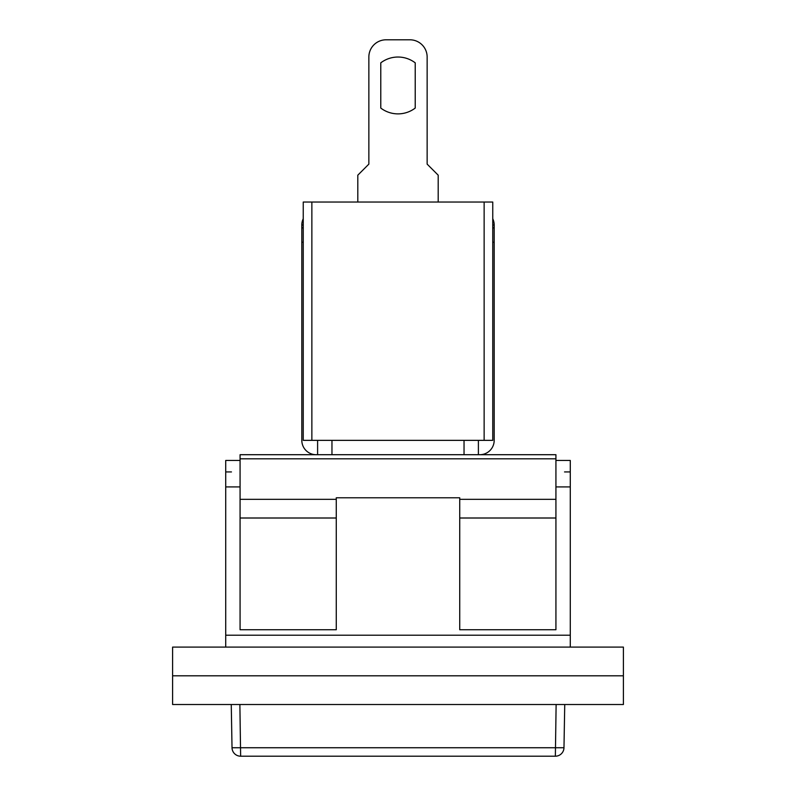 <?xml version="1.0" encoding="UTF-8"?>
<svg xmlns="http://www.w3.org/2000/svg" width="796" height="796" viewBox="0 0 796 796"><rect width="100%" height="100%" fill="white"/><g stroke="black" fill="none" stroke-linecap="round" stroke-linejoin="round"><path stroke-width="1.19" d="M484.137 202.035L492.754 202.035L492.754 440.357L303.246 440.357L303.246 202.035L484.137 202.035L484.137 440.357M357.802 202.035L357.802 175.18L368.856 164.125L368.856 57.023A17.223 17.223 0 0 1 386.08 39.8L409.92 39.8A17.223 17.223 0 0 1 427.144 57.023L427.144 164.125L427.144 57.023L427.144 164.125L438.198 175.18L438.198 202.035M415.223 62.844L415.223 108.067A28.427 28.427 0 0 1 380.777 108.067L380.777 62.844A28.427 28.427 0 0 1 415.223 62.844L415.223 108.067L415.223 62.844A28.427 28.427 0 0 0 380.777 62.844L380.777 108.067L380.777 62.844M380.777 108.067A28.427 28.427 0 0 0 415.223 108.067M331.962 440.357L331.962 454.705L316.171 454.705A14.358 14.358 0 0 1 301.813 440.357L301.813 224.999L303.246 224.999M301.813 227.875L303.246 227.875L301.813 227.875M303.246 218.741A14.358 14.358 0 0 0 301.813 224.999M331.962 454.705L479.829 454.705A14.358 14.358 0 0 0 494.187 440.357L494.187 242.233L492.754 242.233M492.754 224.999L494.187 224.999L494.187 227.875L492.754 227.875L494.187 227.875L494.187 242.233M494.187 224.999A14.358 14.358 0 0 0 492.754 218.741M317.604 454.705L317.604 440.357M478.396 440.357L478.396 454.705M570.284 647.088L570.284 460.456L564.533 460.456M570.284 471.938L564.533 471.938M225.716 471.938L231.467 471.938M240.074 486.913L225.716 486.913L225.716 460.456L240.074 460.456M555.926 460.456L570.284 460.456M225.716 486.913L225.716 647.088M491.321 454.705L479.829 454.705M316.171 454.705L304.679 454.705M553.051 454.705L499.928 454.705M240.074 458.814L240.074 454.705L555.926 454.705L555.926 458.814L240.074 458.814L240.074 629.736L336.27 629.736L336.27 497.779L459.73 497.779L459.73 629.736L555.926 629.736L555.926 458.814M242.949 454.705L296.072 454.705M231.258 704.52L232.024 747.742L231.258 704.52L172.603 704.52L172.603 647.088L623.397 647.088L623.397 704.52L172.603 704.52M556.125 704.52L555.359 756.2A8.617 8.617 0 0 0 563.976 747.742L564.742 704.52L563.976 747.742L232.024 747.742A8.617 8.617 0 0 0 240.641 756.2L555.359 756.2L240.641 756.2L239.875 704.52M232.024 747.742A8.617 8.617 0 0 0 240.641 756.2A8.617 8.617 0 0 1 232.024 747.742A8.617 8.617 0 0 0 240.641 756.2M564.742 704.52L623.397 704.52M311.863 202.035L311.863 440.357M464.038 454.705L464.038 440.357M303.246 242.233L301.813 242.233M570.284 635.208L225.716 635.208M570.284 486.913L555.926 486.913M240.074 499.331L336.27 499.331M459.73 499.331L555.926 499.331M336.27 518.007L240.074 518.007M555.926 518.007L459.73 518.007M555.359 756.2A8.617 8.617 0 0 0 563.976 747.742M172.603 675.804L623.397 675.804"/></g></svg>
